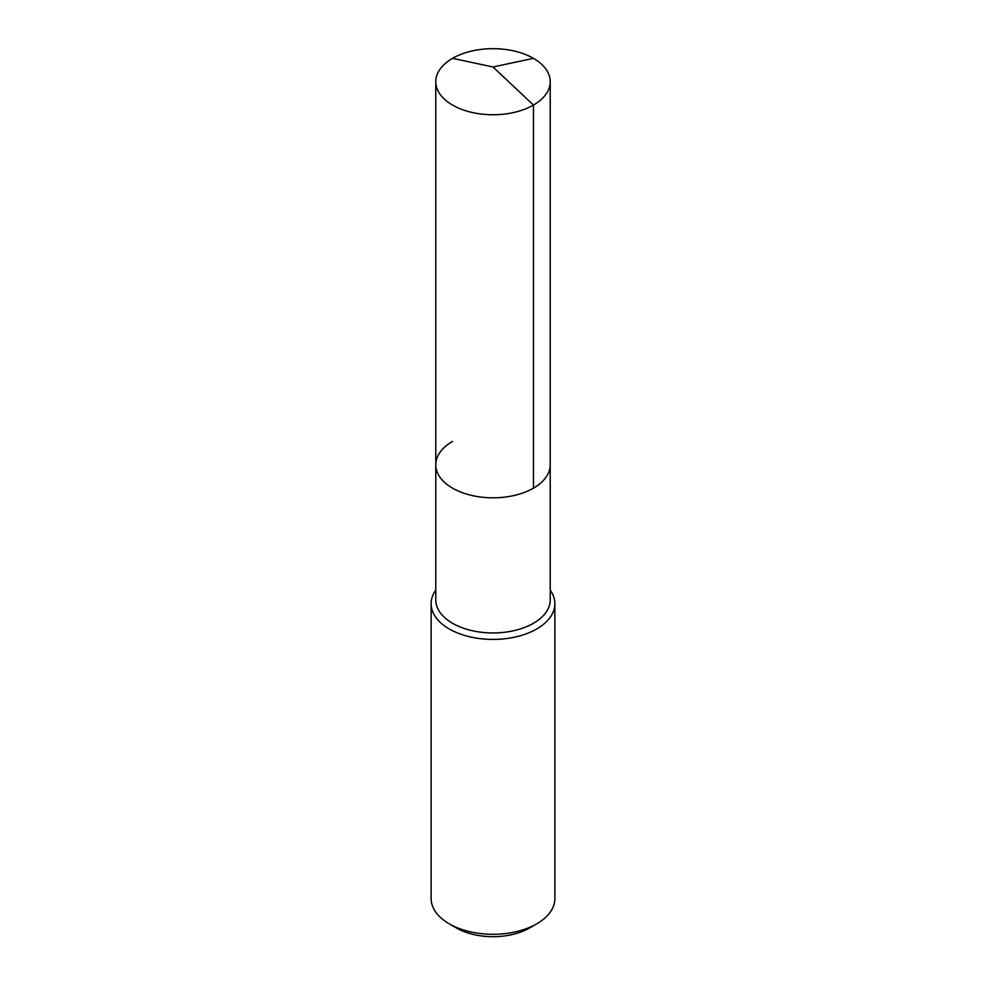 <?xml version="1.0" encoding="UTF-8"?>
<svg xmlns="http://www.w3.org/2000/svg" width="986" height="986" viewBox="0 0 986 986"><rect width="100%" height="100%" fill="white"/><g stroke="black" fill="none" stroke-linecap="round" stroke-linejoin="round"><path stroke-width="1.48" d="M435.775 464.776L435.775 81.702A57.225 33.043 180 0 0 471.098 112.231A57.225 33.043 180 0 0 533.463 105.071L493 66.974L533.463 105.071A57.225 33.043 0 0 0 550.225 81.702L550.225 599.907A57.225 33.043 0 0 1 533.463 623.275A57.225 33.043 180 0 1 471.098 630.436A57.225 33.043 180 0 1 435.775 599.907L435.775 464.776A57.225 33.043 180 0 0 471.098 495.305A57.225 33.043 180 0 0 533.463 488.144A57.225 33.043 0 0 0 550.225 464.776A57.225 33.043 0 0 1 533.463 488.144L533.463 105.071L533.463 488.144A57.225 33.043 180 0 1 471.098 495.305A57.225 33.043 180 0 1 435.775 464.776A57.225 33.043 180 0 1 452.537 441.42M554.871 603.691L554.871 898.579A61.871 35.718 0 0 1 536.754 923.833L529.642 927.937L536.754 923.833A61.871 35.718 0 0 0 536.754 923.833A61.871 35.718 180 0 1 449.246 923.833A61.871 35.718 180 0 1 431.128 898.579L431.128 603.691A61.871 35.718 180 0 0 469.324 636.697A61.871 35.718 180 0 0 536.741 628.957A61.871 35.718 0 0 0 554.871 603.691A61.871 35.718 0 0 0 550.225 590.121M431.128 603.691A61.871 35.718 180 0 1 435.775 590.121M529.642 927.937A51.814 29.913 180 0 1 456.358 927.937L449.246 923.833M550.225 81.702A57.225 33.043 0 0 0 514.902 51.186A57.225 33.043 0 0 0 452.537 58.347A57.225 33.043 180 0 0 435.775 81.702M533.463 58.347L493 66.974L452.537 58.347"/></g></svg>
